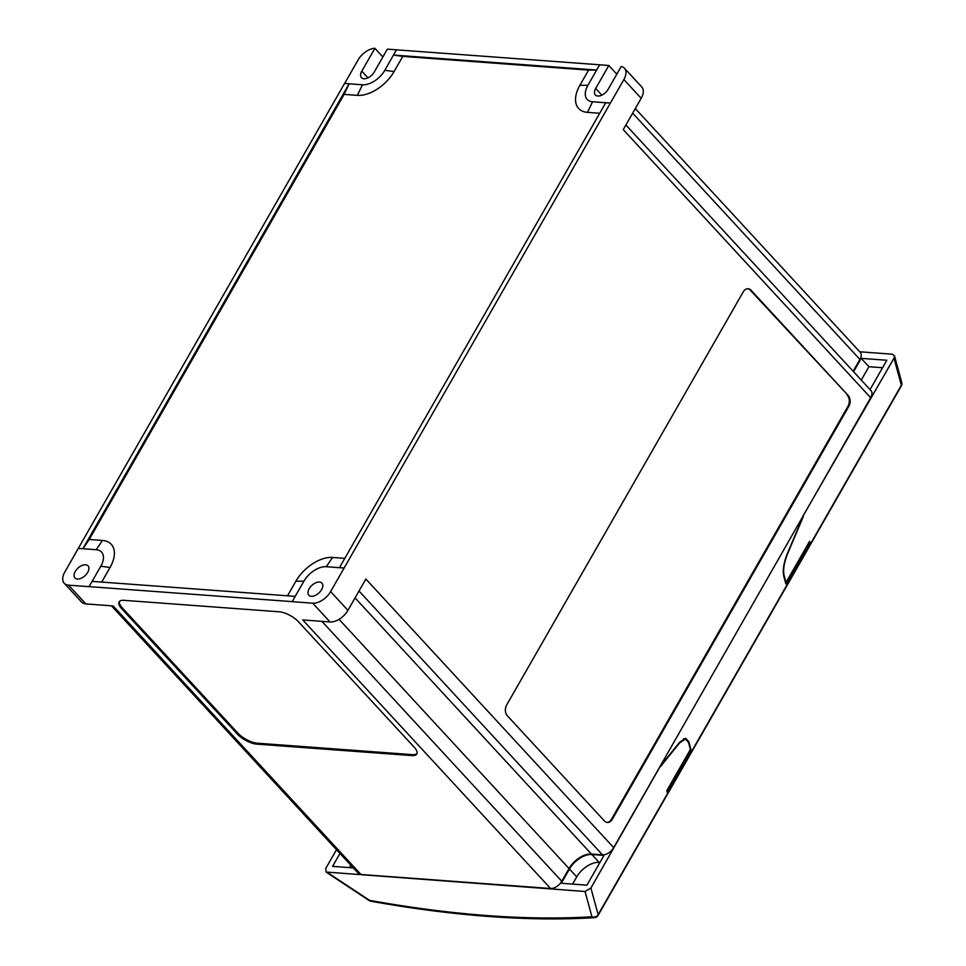 <?xml version="1.0" encoding="UTF-8"?>
<svg xmlns="http://www.w3.org/2000/svg" width="966" height="966" viewBox="0 0 966 966"><rect width="100%" height="100%" fill="white"/><g stroke="black" fill="none" stroke-linecap="round" stroke-linejoin="round"><path stroke-width="1.45" d="M625.896 125L871.018 390.638A9.696 5.627 -42.7 0 1 870.656 397.714L623.251 129.613L641.183 98.303A15.504 9.008 137.3 0 0 641.774 86.988L624.459 68.236A15.504 9.008 137.3 0 0 621.21 66.497L608.109 89.367A8.911 5.18 137.3 0 1 595.346 94.958A8.911 5.18 137.3 0 1 595.684 88.449L608.822 65.507L599.596 64.782L387.354 49.157L374.216 72.088A8.911 5.18 137.3 0 1 361.453 77.678A8.911 5.18 137.3 0 1 361.791 71.17L374.893 48.3L382.886 56.958M608.822 65.507L616.815 74.177M599.596 64.782L596.577 70.059L393.476 55.062L396.495 49.785M344.645 83.438L358.108 59.916A15.504 9.008 137.3 0 1 374.893 48.3M624.459 68.236A15.504 9.008 137.3 0 1 623.867 79.55L344.113 568.032L339.477 567.646L605.742 102.722L610.331 103.06M78.306 548.362L344.572 83.426L349.161 83.764L82.895 548.7L78.306 548.362L64.855 571.969A15.504 9.008 137.3 0 0 64.263 583.283A15.504 9.008 137.3 0 0 68.562 585.167L85.865 603.919A15.504 9.008 137.3 0 1 81.579 602.035L64.263 583.283M853.147 371.27L859.909 359.449A9.696 5.627 -42.7 0 0 860.283 352.373L635.302 108.566M848.124 395.408L751.101 290.271A7.752 5.542 94.2 0 0 748.119 288.737A7.752 5.542 94.2 0 0 743.265 291.829L506.667 704.975A7.752 5.542 94.2 0 0 507.392 715.806L604.414 820.943A7.752 5.542 94.2 0 0 607.397 822.477A7.752 5.542 94.2 0 0 612.239 819.385L848.848 406.251A7.752 5.542 94.2 0 0 848.124 395.408L750.292 290.211A7.752 5.542 94.2 0 0 747.72 288.737M870.656 397.714L613.688 847.617A9.696 5.627 137.3 0 1 602.494 854.862L359.014 590.999M802.203 518.452L787.302 553.711C783.728 562.755 782.532 570.218 783.74 576.11L785.865 583.899L809.291 542.977L809.846 544.993A4.649 1.811 29.8 0 1 809.798 545.718L668.037 793.243A4.649 1.811 -150.2 0 0 668.086 792.518L667.53 790.514L690.968 749.592L688.843 741.779L685.679 738.265L679.702 742.19L660.37 766.11M809.882 545.15A4.649 1.811 -150.2 0 0 810.329 544.788A4.649 1.811 -150.2 0 0 810.377 544.063L901.338 385.241L893.985 358.193L802.843 516.279M893.985 358.193L894.468 355.705L892.379 354.196L859.74 351.793M853.57 371.729L861.225 358.362L886.848 360.246L870.052 389.588M810.377 544.063L809.617 541.274L786.01 582.498L784.102 575.482C782.943 569.831 784.078 562.647 787.519 553.953L803.422 516.315M786.01 582.498L785.261 581.701M785.479 582.474L785.684 583.235M336.494 849.706L325.759 868.458L326.061 872.044L369.133 900.517A4.649 4.649 0 0 0 370.872 901.218A4.649 2.898 100.2 0 1 369.567 900.348A1092.727 424.485 -150.2 0 0 487.214 915.575A1092.727 424.485 -150.2 0 0 591.929 916.77L585.046 891.485L326.061 872.044M339.972 853.473L332.582 866.381L353.29 867.903M660.068 766.618L590.902 888.044L585.046 891.485M561.306 883.262L569.469 869.014A19.38 11.254 137.3 0 1 591.844 854.512L603.967 855.405L586.93 885.158L561.306 883.262M660.43 766.642L679.714 742.794L685.449 739.026L688.492 742.407L690.4 749.435L666.794 790.659L667.554 793.448A4.649 1.811 29.8 0 1 667.494 794.173L598.087 915.37A4.649 1.811 29.8 0 0 598.147 914.645L667.554 793.448M68.562 585.167L89.089 586.676L92.06 581.363L295.161 596.36L292.191 601.673L312.718 603.195A15.504 9.008 137.3 0 0 330.614 591.59L344.113 568.032M321.932 621.355L561.765 881.258A9.696 5.627 137.3 0 1 550.572 888.503L360.97 874.496L113.143 605.936L85.865 603.919M330.614 591.59L347.929 610.355A15.504 9.008 137.3 0 1 330.022 621.959L302.744 619.943L550.572 888.503M292.143 601.625L89.041 586.628M298.554 621.862A15.504 6.025 -150.2 0 0 279.186 611.792L124.01 600.333A15.504 6.025 -150.2 0 0 119.12 601.903A15.504 6.025 -150.2 0 0 121.764 608.809L237.334 734.039A15.504 6.025 -150.2 0 0 256.69 744.122L411.878 755.581A15.504 6.025 -150.2 0 0 416.769 754.011A15.504 6.025 -150.2 0 0 414.124 747.104L298.554 621.862M347.929 610.355L365.86 579.045L613.688 847.617M344.065 567.984L339.477 567.646M561.765 881.258L569.046 868.543A19.38 11.254 137.3 0 1 591.421 854.041L602.494 854.862M309.18 588.717A8.911 5.18 137.3 0 1 321.944 583.126A8.911 5.18 137.3 0 1 321.606 589.634A8.911 5.18 137.3 0 1 308.842 595.225A8.911 5.18 137.3 0 1 309.18 588.717M75.288 571.437A8.911 5.18 137.3 0 1 88.051 565.859A8.911 5.18 137.3 0 1 87.713 572.355A8.911 5.18 137.3 0 1 74.95 577.946A8.911 5.18 137.3 0 1 75.288 571.437M360.97 874.496A9.696 5.627 137.3 0 1 358.289 873.324L111.428 605.815M690.968 749.592L690.34 749.544M119.434 601.468A15.504 6.025 -150.2 0 0 122.296 607.88L237.865 733.109A15.504 6.025 -150.2 0 0 257.234 743.192L412.41 754.651A15.504 6.025 -150.2 0 0 416.986 753.516M606.986 822.428A7.752 5.542 94.2 0 0 611.43 819.325L848.039 406.191A7.752 5.542 94.2 0 0 847.303 395.348M339.513 567.694L326.279 566.716A19.38 11.254 -42.7 0 0 303.904 581.218L295.161 596.36M92.12 581.363L100.802 566.221A19.38 11.254 -42.7 0 0 96.177 549.726L82.895 548.7M78.343 548.41L82.943 548.748L89.222 539.475L102.456 540.453A31.781 18.463 137.3 0 1 110.039 567.513L101.696 582.075M599.705 113.263L587.473 112.358A31.781 18.463 137.3 0 1 579.878 85.298L588.584 70.12L402.762 56.39L394.068 71.581A31.781 18.463 137.3 0 1 357.36 95.356L344.125 94.378L89.222 539.475M344.125 94.378L349.161 83.764M588.584 70.12L596.577 70.059M349.209 83.813L362.443 84.791A19.38 11.254 -42.7 0 0 384.818 70.289L393.476 55.062M393.524 55.098L402.762 56.39M287.518 595.793L295.862 581.23A31.781 18.463 137.3 0 1 332.57 557.454L344.802 558.348M295.21 596.408L292.191 601.673M599.644 64.831L587.92 85.286A19.38 11.254 -42.7 0 0 592.556 101.78L605.718 102.758M599.934 862.457L599.125 862.397A19.38 11.254 -42.7 0 0 576.75 876.899L572.621 884.107M350.791 865.198L349.414 867.613M861.225 358.362L868.929 366.706L882.574 367.72M861.274 380.085L868.929 366.706M367.961 77.86L361.791 71.17M601.854 95.139L595.684 88.449M641.183 98.303L623.867 79.55M859.909 359.449L632.67 113.179M668.086 792.518L809.846 544.993M590.902 888.044L598.147 914.645A4.649 3.997 164.8 0 1 591.929 916.77A4.649 3.683 86.6 0 0 594.332 917.7A4.649 4.649 0 0 0 598.087 915.37M327.365 872.455L369.567 900.348A4.649 0.7 123.5 0 1 369.133 900.517M330.022 621.959L312.718 603.195M569.046 868.543L339.054 619.315M591.421 854.041L355.065 597.906M901.338 385.241A4.649 1.811 29.8 0 1 901.29 385.965A4.649 4.649 0 0 0 901.737 382.427A4.649 3.997 164.8 0 1 901.338 385.241M412.41 754.651L411.878 755.581M257.234 743.192L256.69 744.122M237.865 733.109L237.334 734.039M122.296 607.88L121.764 608.809M750.292 290.211L751.101 290.271M848.039 406.191L848.848 406.251M611.43 819.325L612.239 819.385M362.443 84.791L357.36 95.356M384.818 70.289L394.068 71.581M102.456 540.453L96.177 549.726M110.039 567.513L100.802 566.221M295.862 581.23L303.904 581.218M332.57 557.454L326.279 566.716M587.92 85.286L579.878 85.298M592.556 101.78L587.473 112.358M591.844 854.512L599.125 862.397M569.469 869.014L576.75 876.899M594.332 917.7C561.548 919.656 526.446 919.258 489.001 916.493C451.569 913.727 412.192 908.632 370.872 901.218M810.329 544.788L901.29 385.965M894.468 355.705L901.737 382.427M685.449 739.026L683.373 738.881"/></g></svg>
